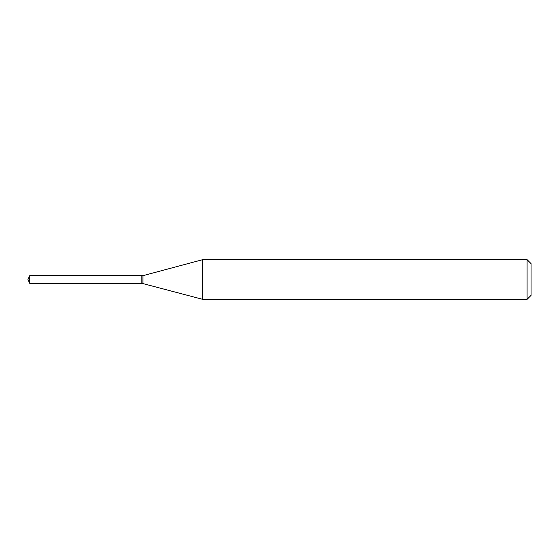 <?xml version="1.0" encoding="UTF-8"?>
<svg xmlns="http://www.w3.org/2000/svg" width="559" height="559" viewBox="0 0 559 559"><rect width="100%" height="100%" fill="white"/><g stroke="black" fill="none" stroke-linecap="round" stroke-linejoin="round"><path stroke-width="0.84" d="M29.739 275.664L29.739 283.336L141.811 283.336L141.811 275.664L29.739 275.664L27.95 279.5L29.739 283.336M141.811 275.832L141.979 283.336L202.756 299.358L527.081 299.358L527.081 259.642L202.756 259.642L202.756 299.358M527.081 259.642L531.05 263.617L531.05 295.383L527.081 299.358M141.979 275.664L142.957 275.664L142.957 283.336M142.957 275.664L202.756 259.642"/></g></svg>

